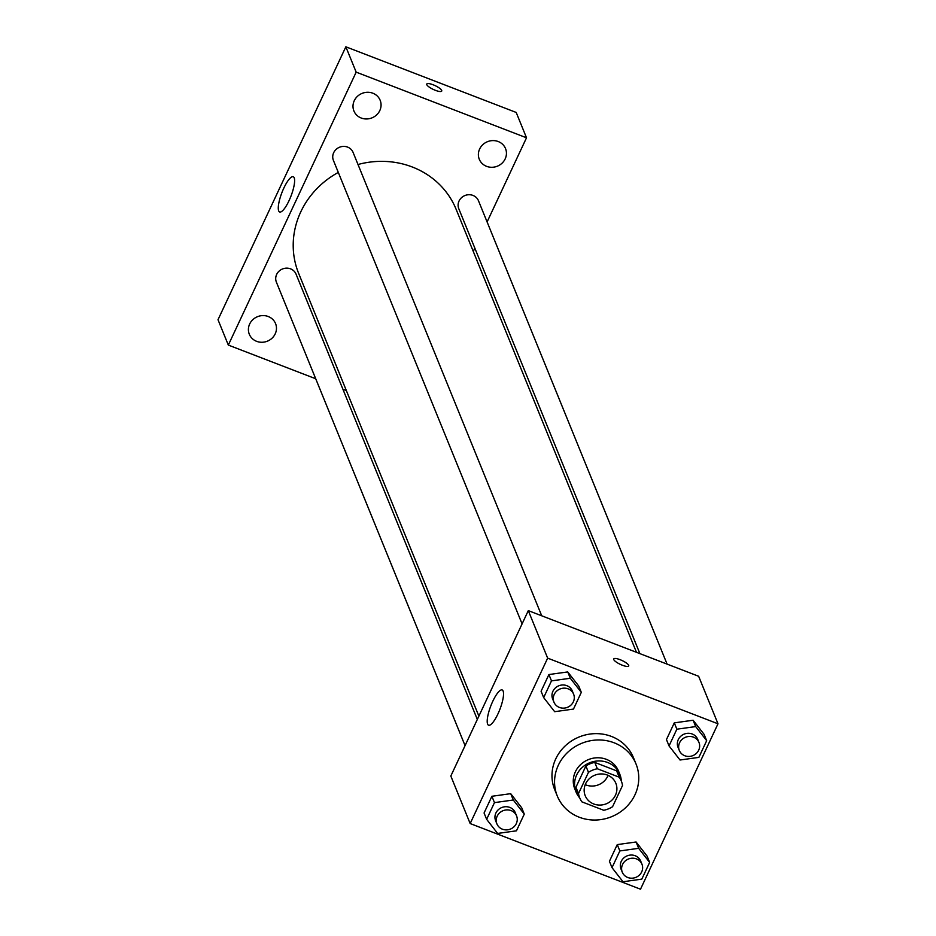 <?xml version="1.0" encoding="UTF-8"?>
<svg xmlns="http://www.w3.org/2000/svg" width="936" height="936" viewBox="0 0 936 936"><rect width="100%" height="100%" fill="white"/><g stroke="black" fill="none" stroke-linecap="round" stroke-linejoin="round"><path stroke-width="1.4" d="M608.072 775.359A16.532 15.409 -22.1 0 1 585.234 784.649M607.312 775.031A16.532 15.409 -22.1 0 1 615.841 783.28A16.532 15.409 -22.1 0 1 606.341 803.778A16.532 15.409 -22.1 0 1 585.222 795.74A16.532 15.409 -22.1 0 1 589.329 778.682A16.532 15.409 -22.1 0 1 607.312 775.031M575.944 787.223L585.877 765.999L588.463 772.34L578.518 793.552A22.441 20.92 -22.1 0 0 579.747 797.975A22.441 20.92 -22.1 0 0 581.853 801.836L603.708 810.26A22.441 20.92 -22.1 0 0 612.589 806.68L622.534 785.468A22.441 20.92 -22.1 0 0 621.317 781.045A23.611 22.008 157.9 0 0 619.819 774.271A23.611 22.008 157.9 0 0 589.645 762.793A23.611 22.008 157.9 0 0 576.073 792.078A23.611 22.008 157.9 0 0 579.747 797.975L577.161 791.634A22.441 20.92 -22.1 0 1 575.944 787.223L578.518 793.552M619.199 777.184A22.441 20.92 -22.1 0 1 621.317 781.045L618.731 774.715A22.441 20.92 -22.1 0 0 616.625 770.843L619.199 777.184L597.355 768.76A22.441 20.92 -22.1 0 0 588.463 772.34M616.625 770.843L594.769 762.419L597.355 768.76M585.877 765.999A22.441 20.92 -22.1 0 1 594.769 762.419M576.073 792.078L574.786 788.908A23.611 22.008 -22.1 0 1 580.659 764.548A23.611 22.008 -22.1 0 1 606.341 759.33A23.611 22.008 -22.1 0 1 618.532 771.1L619.819 774.271M614.098 742.786A42.506 39.616 -22.1 0 1 636.024 763.975A42.506 39.616 -22.1 0 1 611.594 816.695A42.506 39.616 -22.1 0 1 557.294 796.033A42.506 39.616 -22.1 0 1 567.86 752.181A42.506 39.616 -22.1 0 1 614.098 742.786M557.294 796.033L554.709 789.692A42.506 39.616 -22.1 0 1 565.274 745.84A42.506 39.616 -22.1 0 1 611.512 736.457A42.506 39.616 -22.1 0 1 633.45 757.645L636.024 763.975M649.654 862.419L647.068 856.089L636.082 841.99L617.257 844.6L609.43 861.307L612.015 867.649L623.002 881.747L641.815 879.138L649.654 862.419L638.656 848.32L619.843 850.941L612.015 867.649M524.277 814.109L521.703 807.768L510.705 793.669L491.891 796.279L484.064 812.998L486.638 819.328L497.624 833.426L516.45 830.817L524.277 814.109L513.291 800.011L494.465 802.62L486.638 819.328M470.164 823.551L640.505 889.2L717.994 723.785L547.654 658.137L470.164 823.551L450.824 776.026L528.302 610.623L547.654 658.137M706.68 740.68L704.094 734.339L693.108 720.24L674.294 722.861L666.455 739.569L669.041 745.91L680.027 760.009L698.853 757.388L706.68 740.68L695.682 726.582L676.868 729.191L669.041 745.91M581.303 692.359L578.729 686.029L567.731 671.931L548.917 674.54L541.09 691.248L543.664 697.589L554.662 711.688L573.475 709.078L581.303 692.359L570.316 678.261L551.491 680.87L543.664 697.589M528.302 610.623L698.642 676.272L717.994 723.785M503.112 691.037A18.895 4.856 111.1 0 1 498.958 711.652A18.895 4.856 111.1 0 1 488.569 725.213A18.895 4.856 111.1 0 1 490.838 705.838A18.895 4.856 111.1 0 1 502.164 689.949A18.895 4.856 111.1 0 1 503.112 691.037M613.723 658.944A8.26 2.106 -154.9 0 1 620.088 659.681A8.26 2.106 -154.9 0 1 628.699 665.952A8.26 2.106 -154.9 0 1 620.322 664.361A8.26 2.106 -154.9 0 1 613.735 658.944A8.26 2.106 -154.9 0 1 620.088 659.681A8.26 2.106 -154.9 0 1 628.699 665.964M358.008 164.502A85.012 79.232 -22.1 0 1 412.285 166.994A85.012 79.232 -22.1 0 1 456.16 209.383L636.457 652.298M478.881 716.134L298.689 273.488A85.012 79.232 -22.1 0 1 338.305 172.423M541.71 615.783L353.083 152.404A10.612 9.898 157.9 0 0 339.522 147.233A10.612 9.898 157.9 0 0 333.415 160.407L522.089 623.891M639.896 653.62L458.792 208.728A10.612 9.898 -22.1 0 1 461.425 197.765A10.612 9.898 -22.1 0 1 472.972 195.425A10.612 9.898 -22.1 0 1 478.46 200.714L667.087 664.104M465.063 745.629L276.389 282.145A10.612 9.898 -22.1 0 1 279.022 271.194A10.612 9.898 -22.1 0 1 290.569 268.854A10.612 9.898 -22.1 0 1 296.057 274.143L477.325 719.445M473.277 251.445L474.833 248.134M487.094 221.949L526.512 137.791L356.171 72.142L228.326 345.08L315.713 378.752M342.904 389.236L346.343 390.558M498.221 141.535A14.169 13.209 157.9 0 0 482.812 144.659A14.169 13.209 157.9 0 0 479.29 159.284A14.169 13.209 157.9 0 0 497.39 166.175A14.169 13.209 157.9 0 0 505.534 148.602A14.169 13.209 157.9 0 0 498.221 141.535M372.844 93.214A14.169 13.209 157.9 0 0 357.435 96.349A14.169 13.209 157.9 0 0 353.913 110.963A14.169 13.209 157.9 0 0 372.013 117.854A14.169 13.209 157.9 0 0 380.156 100.281A14.169 13.209 157.9 0 0 372.844 93.214M268.246 316.52A14.169 13.209 157.9 0 0 252.837 319.656A14.169 13.209 157.9 0 0 249.315 334.269A14.169 13.209 157.9 0 0 267.415 341.16A14.169 13.209 157.9 0 0 275.558 323.587A14.169 13.209 157.9 0 0 268.246 316.52M526.512 137.791L516.204 112.449L345.852 46.8L218.006 319.726L228.326 345.08M345.852 46.8L356.171 72.142M426.769 84.041A8.26 2.106 -154.9 0 1 433.122 84.778A8.26 2.106 -154.9 0 1 441.733 91.049A8.26 2.106 -154.9 0 1 433.356 89.458A8.26 2.106 -154.9 0 1 426.769 84.041A8.26 2.106 -154.9 0 1 433.122 84.778A8.26 2.106 -154.9 0 1 441.733 91.049M283.865 188.019A18.895 4.856 111.1 0 1 293.237 176.728A18.895 4.856 111.1 0 1 290.979 196.104A18.895 4.856 111.1 0 1 279.653 211.981A18.895 4.856 111.1 0 1 283.865 188.019M553.948 702.14L552.649 698.981A10.612 9.898 -22.1 0 1 555.294 688.018A10.612 9.898 -22.1 0 1 566.842 685.678A10.612 9.898 -22.1 0 1 572.317 690.967L573.604 694.138A10.612 9.898 -22.1 0 1 567.509 707.312A10.612 9.898 -22.1 0 1 553.948 702.14A10.612 9.898 -22.1 0 1 556.581 691.189A10.612 9.898 -22.1 0 1 568.129 688.849A10.612 9.898 -22.1 0 1 573.604 694.138M578.729 686.029L567.731 671.931L570.316 678.261M567.731 671.931L548.917 674.54L551.491 680.87M548.917 674.54L541.09 691.248M496.911 823.891L495.624 820.72A10.612 9.898 -22.1 0 1 498.268 809.769A10.612 9.898 -22.1 0 1 509.816 807.417A10.612 9.898 -22.1 0 1 515.291 812.717L516.578 815.888A10.612 9.898 -22.1 0 1 510.483 829.05A10.612 9.898 -22.1 0 1 496.911 823.891A10.612 9.898 -22.1 0 1 499.555 812.939A10.612 9.898 -22.1 0 1 511.103 810.588A10.612 9.898 -22.1 0 1 516.578 815.888M521.703 807.768L510.705 793.669L513.291 800.011M510.705 793.669L491.891 796.279L494.465 802.62M491.891 796.279L484.064 812.998M679.314 750.461L678.027 747.291A10.612 9.898 -22.1 0 1 680.659 736.339A10.612 9.898 -22.1 0 1 692.219 734A10.612 9.898 -22.1 0 1 697.694 739.288L698.981 742.459A10.612 9.898 -22.1 0 1 692.874 755.621A10.612 9.898 -22.1 0 1 679.314 750.461A10.612 9.898 -22.1 0 1 681.958 739.51A10.612 9.898 -22.1 0 1 693.506 737.158A10.612 9.898 -22.1 0 1 698.981 742.459M704.094 734.339L693.108 720.24L695.682 726.582M693.108 720.24L674.294 722.861L676.868 729.191M674.294 722.861L666.455 739.569M622.288 872.212L621.001 869.041A10.612 9.898 -22.1 0 1 623.633 858.09A10.612 9.898 -22.1 0 1 635.181 855.738A10.612 9.898 -22.1 0 1 640.657 861.038L641.956 864.197A10.612 9.898 -22.1 0 1 635.848 877.371A10.612 9.898 -22.1 0 1 622.288 872.212A10.612 9.898 -22.1 0 1 624.92 861.249A10.612 9.898 -22.1 0 1 636.468 858.909A10.612 9.898 -22.1 0 1 641.956 864.197M647.068 856.089L636.082 841.99L638.656 848.32M636.082 841.99L617.257 844.6L619.843 850.941M617.257 844.6L609.43 861.307"/></g></svg>
